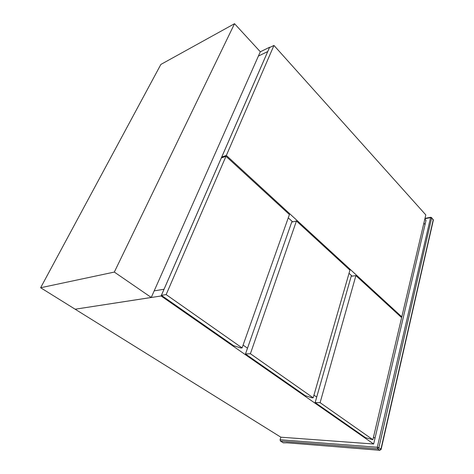<?xml version="1.0" encoding="UTF-8"?>
<svg xmlns="http://www.w3.org/2000/svg" width="474" height="474" viewBox="0 0 474 474"><rect width="100%" height="100%" fill="white"/><g stroke="black" fill="none" stroke-linecap="round" stroke-linejoin="round"><path stroke-width="0.71" d="M287.102 442.799L283.357 442.829L280.436 441.087L280.098 439.742L280.875 437.194L373.654 444.008L375.005 438.243L373.476 437.164L375.005 438.243L425.054 224.51L423.863 223.201L425.054 224.51L426.007 220.44L424.822 219.124M373.654 444.008L161.095 295.977L267.739 51.542L258.389 56.086L267.739 51.542L269.623 47.228L260.285 51.814M164.028 289.241L154.192 290.87L164.028 289.241M243.091 345.084L247.499 348.194L243.091 345.084M313.954 395.126L316.709 397.07L313.954 395.126M161.095 295.977L75.2 309.208M280.875 437.194L75.188 309.238M273.954 45.427L226.347 155.448L401.81 316.857L425.812 214.906L273.954 45.427L269.475 47.619L221.714 157.095L222.265 157.605M226.347 155.448L221.714 157.095M288.263 217.85L292.659 221.862M349.03 273.32L352.123 276.146M401.81 316.857L400.886 316.934M355.897 275.613L351.193 276.277L315.145 402.556L365.395 437.603L372.878 439.712L401.632 317.616L355.897 275.613L320.104 402.669L315.145 402.556M320.104 402.669L372.878 439.712M151.259 297.465L114.323 272.076L234.541 23.7L260.309 51.761L151.259 297.465L75.153 309.214L40.634 287.742L160.87 64.434L234.541 23.7M114.323 272.076L40.634 287.742M161.397 295.338L233.581 345.676L240.857 347.981L242.09 347.91L289.43 214.556L225.985 156.284L221.346 157.931L161.397 295.338L166.137 294.603L242.09 347.91M225.985 156.284L166.137 294.603M296.44 220.997L291.729 222.081L245.479 353.971L305.215 395.63L311.933 397.787L313.178 397.81L349.942 270.144L296.44 220.997L250.391 353.734L245.479 353.971M250.391 353.734L313.178 397.81M287.031 442.793L379.739 450.217L377.665 448.777L280.436 441.087M287.214 442.805L283.144 442.757M280.098 439.742L377.292 447.243L430.653 217.264L431.512 217.548L431.624 218.034L378.844 447.752L380.918 449.198L433.218 219.818L431.624 218.034L430.321 217.655L424.917 218.727M377.292 447.243L377.665 448.777L378.844 447.752L377.292 447.243M431.559 217.596L433.343 220.161L433.147 219.379M433.337 220.185L381.108 449.435L380.918 449.198L379.739 450.217L381.108 449.435M379.952 450.294L286.492 442.692M430.582 217.276L424.994 218.384"/></g></svg>
